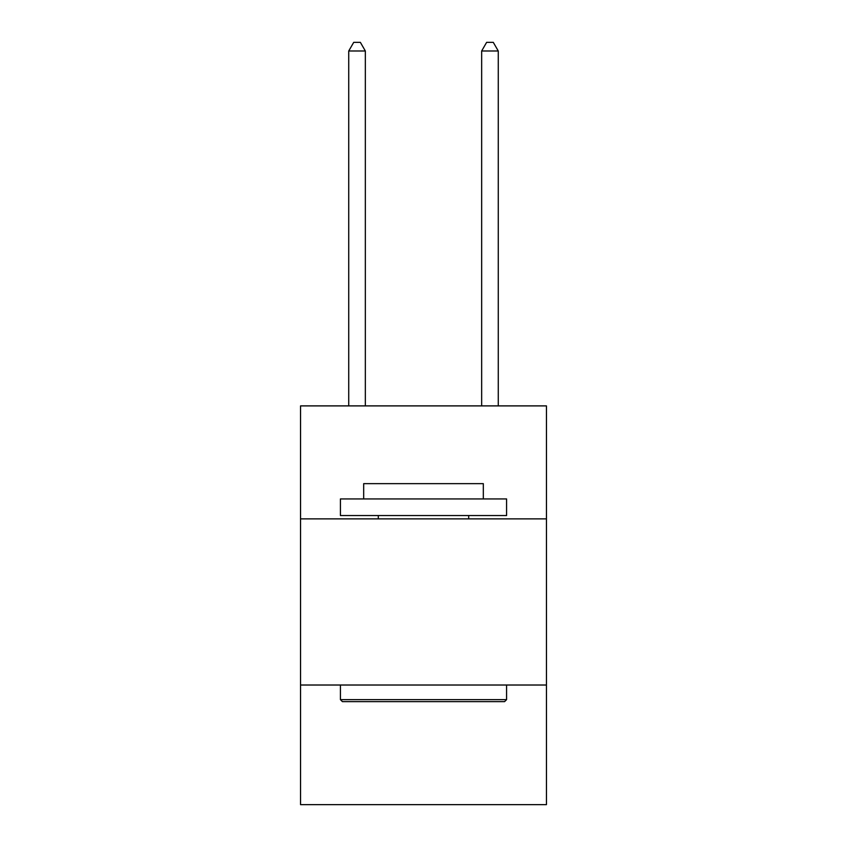 <?xml version="1.0" encoding="UTF-8"?>
<svg xmlns="http://www.w3.org/2000/svg" width="847" height="847" viewBox="0 0 847 847"><rect width="100%" height="100%" fill="white"/><g stroke="black" fill="none" stroke-linecap="round" stroke-linejoin="round"><path stroke-width="1.27" d="M546.453 518.872L546.453 405.893L300.547 405.893L300.547 518.872L546.453 518.872L546.453 804.65L300.547 804.65L300.547 518.872M546.453 685.022L300.547 685.022M342.421 701.634L340.42 699.643L506.58 699.643L504.579 701.634L342.421 701.634M506.58 498.936L506.58 515.548L340.42 515.548L340.42 498.936L506.58 498.936M363.681 498.936L363.681 483.648L483.319 483.648L483.319 498.936M506.58 685.022L506.58 699.643M340.42 685.022L340.42 699.643M468.698 515.548L468.698 518.872M378.302 515.548L378.302 518.872M365.343 405.893L365.343 50.989L348.731 50.989L348.731 405.893M348.731 50.989L353.718 42.35L360.367 42.35L365.343 50.989M498.269 405.893L498.269 50.989L481.657 50.989L481.657 405.893M481.657 50.989L486.633 42.35L493.282 42.35L498.269 50.989"/></g></svg>
